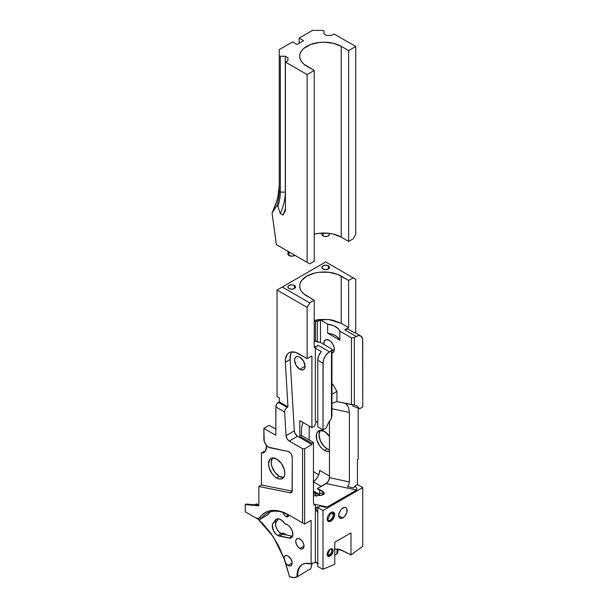 <?xml version="1.0" encoding="UTF-8"?>
<svg xmlns="http://www.w3.org/2000/svg" width="608" height="608" viewBox="0 0 608 608"><rect width="100%" height="100%" fill="white"/><g stroke="black" fill="none" stroke-linecap="round" stroke-linejoin="round"><path stroke-width="0.91" d="M328.396 265.818L328.396 268.964L325.675 269.61L322.954 268.964A3.846 2.219 180 0 1 321.83 267.391A3.846 2.219 180 0 1 324.208 265.339A3.846 2.219 180 0 1 328.396 265.818L329.521 267.391L328.396 268.964L328.396 265.818A3.846 2.219 180 0 1 329.521 267.391A3.846 2.219 180 0 1 327.15 269.443A3.846 2.219 180 0 1 322.954 268.964L321.83 267.391L322.954 265.818L325.675 265.172L328.396 265.818M294.401 285.448L294.401 288.587L291.688 289.233L288.967 288.587A3.846 2.219 180 0 1 287.842 287.014A3.846 2.219 180 0 1 290.214 284.962A3.846 2.219 180 0 1 294.401 285.448L295.534 287.014L294.401 288.587L294.401 285.448A3.846 2.219 180 0 1 295.534 287.014A3.846 2.219 180 0 1 293.155 289.066A3.846 2.219 180 0 1 288.967 288.587L287.842 287.014L288.967 285.448L291.688 284.795L294.401 285.448M319.61 492.723L323.562 494.524L319.61 492.723L319.61 490.162L319.656 494.532L313.462 490.937L319.656 494.532L319.61 492.723M320.37 495.467L313.462 492.32L320.37 495.467M324.33 493.468L323.486 494.578L324.33 493.468L323.562 492.062L324.33 493.468M321.222 490.428L323.562 492.062L317.391 488.627L321.222 490.428M318.052 489.144L317.391 488.627L326.2 483.535L356.622 490.025L327.233 506.996L313.743 504.116L327.233 506.996L324.657 507.178L320.355 506.023L317.779 507.513L317.779 566.61L323.008 569.263L323.008 510.538L362.756 487.586L357.527 484.568L354.943 486.058L353.734 487.943L354.943 486.058L356.942 488.536L356.622 490.025L326.2 483.535L328.51 481.042L329.468 477.69L329.468 421.01L329.468 477.69L349.395 481.939L349.395 412.452L348.445 407.079L349.395 412.452L349.395 481.939L329.468 477.69L329.217 479.355L327.454 482.516L317.391 488.627L320.15 490.542L318.052 489.144M322.134 492.07L324.193 493.924M285.912 534.538L284.605 533.832L285.912 534.538M283.579 534.424L284.605 533.832L283.214 532.988L284.605 533.832L283.579 534.424M276.701 520.82A7.767 4.484 -120 0 0 276.078 527.151A7.767 4.484 -120 0 0 281.018 533.573A7.767 4.484 -120 0 0 282.712 534.242L279.444 536.134A7.767 4.484 60 0 1 277.75 535.466L281.018 533.573L277.75 535.466L276.078 534.196L273.349 530.389L272.3 525.152L272.779 523.556L274.352 522.181L275.812 519.468L278.608 518.844L282.006 520.486L285.091 523.936L287.827 525L289.887 526.862L292.19 530.738L292.874 534.728L291.711 537.487L290.077 538.156L277.75 535.466A7.767 4.484 60 0 1 272.673 528.618A7.767 4.484 60 0 1 273.866 522.401A7.767 4.484 60 0 1 274.352 522.181L277.62 520.296L274.352 522.181A9.318 5.381 60 0 1 276.176 519.224A9.318 5.381 60 0 1 285.091 523.936L285.699 524.066A7.767 4.484 60 0 1 292.076 530.465A7.767 4.484 60 0 1 291.278 537.799A7.767 4.484 60 0 1 289.096 538.08L292.364 536.195A7.767 4.484 -120 0 0 292.554 536.233L289.096 538.08L279.444 536.134L282.712 534.242L292.364 536.195L282.712 534.242L279.346 532.312L277.18 529.56L275.827 526.315L275.568 523.268L276.997 520.592M320.355 342.426A16.272 9.394 180 0 1 314.222 340.776L320.355 342.426L331.938 349.114L331.938 415.796L331.466 418.144L331.77 349.57A25.734 14.858 180 0 1 331.938 349.114L320.355 342.426M320.165 430.396A11.575 6.68 -120 0 0 319.998 439.858A11.575 6.68 -120 0 0 327.142 448.818L324.444 450.376A11.575 6.68 60 0 1 316.89 440.177A11.575 6.68 60 0 1 318.66 430.905A11.575 6.68 60 0 1 324.444 431.475L319.899 430.441L317.642 431.748L316.418 434.446L316.89 440.177L319.899 446.158L322.848 449.274L326.048 451.113L329.468 451.288A11.575 6.68 60 0 1 324.444 450.376L327.142 448.818L329.468 449.776A11.575 6.68 -120 0 1 327.142 448.818L324.011 446.295L320.332 440.694L318.957 434.644L320.332 430.19M272.392 457.976A11.575 6.68 -120 0 0 272.224 467.438A11.575 6.68 -120 0 0 279.368 476.398L276.678 477.956A11.575 6.68 60 0 1 269.116 467.757A11.575 6.68 60 0 1 270.887 458.485A11.575 6.68 60 0 1 276.678 459.055L272.126 458.022L269.868 459.329L268.493 463.782L269.116 467.757L272.126 473.738L275.082 476.854L278.274 478.694L281.223 478.99L283.48 477.683L284.24 476.49L284.863 473.229L284.24 469.254L281.223 463.273L276.678 459.055A11.575 6.68 60 0 1 284.24 469.254A11.575 6.68 60 0 1 282.462 478.526A11.575 6.68 60 0 1 276.678 477.956L279.368 476.398L274.824 472.18L271.806 466.199L271.183 462.224L272.566 457.771M299.866 548.454A5.822 3.359 60 0 1 296.066 543.324A5.822 3.359 60 0 1 296.955 538.658A5.822 3.359 60 0 1 299.866 538.946A5.822 3.359 60 0 1 303.673 544.076A5.822 3.359 60 0 1 302.784 548.743A5.822 3.359 60 0 1 299.866 548.454L303.985 546.075L299.866 548.454L297.578 546.334L296.066 543.324L295.754 541.325L296.066 539.684L297.578 538.43L299.068 538.574L301.446 540.216L302.784 542.017L303.909 545.102L303.909 546.964L302.784 548.743L301.446 549.001L299.866 548.454M288.048 565.432A5.761 3.329 60 0 1 285.312 562.628L283.974 558.395A5.761 3.329 60 0 1 285.167 555.742A5.761 3.329 60 0 1 288.048 556.024A5.761 3.329 60 0 1 291.817 561.1A5.761 3.329 60 0 1 290.928 565.721A5.761 3.329 60 0 1 288.048 565.432L292.121 563.084L288.048 565.432L285.312 562.628L289.492 576.566L293.527 577.6L297 576.901A25.513 14.729 60 0 1 302.275 564.475A25.513 14.729 60 0 1 311.114 563.973L311.114 520.364L304.654 524.088L304.654 448.727L311.896 444.547L311.896 443.338L313.462 442.434L313.462 502.687L313.979 504.511L315.347 505.18L315.347 562.195L311.114 563.973L315.347 562.195L318.204 563.365L315.347 562.195L315.347 505.18L313.979 504.511L313.462 502.687L313.462 442.434L301.386 435.457L299.82 436.362L311.896 443.338L313.462 442.434L301.386 435.457L299.82 436.362L299.82 420.63L311.896 427.599L311.896 355.9L307.108 358.667L307.108 307.397L309.723 302.868L314.222 300.268L314.222 347.495L318.09 345.26L315.005 347.936L321.229 351.523L318.706 355.756L317.779 360.172L317.779 426.9L323.008 429.917L323.008 363.189L317.779 360.172L317.779 426.9L323.008 429.917L323.137 361.646L324.11 358.363L325.918 355.239L328.274 352.754L331.466 350.763L331.466 418.144L328.396 422.879L326.192 428.078L323.008 429.917L326.192 428.078L328.396 422.879L331.466 418.144L331.938 415.796L331.938 349.114A25.734 14.858 180 0 0 331.77 349.57L331.466 350.763L329.544 351.872L318.09 345.26L329.544 351.872A9.242 5.335 -60 0 0 323.008 363.189L317.779 360.172A9.242 5.335 120 0 1 321.229 351.523L315.005 347.936A9.242 5.335 120 0 1 318.09 345.26L314.222 347.495L314.222 300.268L306.797 295.982A24.335 14.045 180 0 1 299.668 286.049A24.335 14.045 180 0 1 314.693 273.068A24.335 14.045 180 0 1 341.21 276.116L341.21 323.334L328.495 319.474L314.222 320.424L319.253 319.496L328.753 319.496L333.313 320.294L341.21 323.334L341.21 276.116L348.635 280.402L353.134 277.81L355.748 279.315L355.748 333.07L355.748 279.315L325.675 261.957L282.272 287.014L309.723 302.868L314.222 300.268L303.772 293.854L301.522 291.422L300.139 288.792L299.668 286.049L300.139 283.313L301.522 280.676L306.797 276.116L314.693 273.068L319.253 272.27L328.753 272.27L337.524 274.368L348.635 280.402L348.635 327.628L348.635 280.402L353.134 277.81L325.675 261.957L282.272 287.014L309.723 302.868L307.108 307.397L277.043 290.039L277.043 396.614L279.346 397.944L279.346 401.873L276.997 403.727L275.888 406.296L275.842 435.29L263.864 428.382L269.146 425.326L275.842 429.195L269.146 425.326L263.864 428.382L264.222 441.34L265.954 444.775L268.569 447.207A6.658 3.846 60 0 1 263.864 439.052L263.864 428.382L275.842 435.29L275.842 406.912L284.628 411.988L285.266 409.336L287.06 407.352L278.456 402.382L279.346 401.873L287.949 406.836L287.06 407.352L287.949 406.836L285.342 362.246L290.122 359.48L294.302 430.882L286.018 435.662L284.628 411.988L275.842 406.912A3.701 2.136 120 0 1 278.456 402.382L287.06 407.352L285.266 409.336L284.628 411.988L286.018 435.662L294.302 430.882A4.621 2.668 -120 0 0 297.563 436.27L311.896 444.547L304.654 448.727L302.564 448.727L289.279 441.058L297.563 436.27L289.279 441.058A4.621 2.668 60 0 1 286.018 435.662L287.044 438.756L288.663 440.64L302.564 448.727L302.564 522.88L302.564 448.727L304.654 448.727L304.654 524.088L311.114 520.364L311.114 563.973L305.36 563.403L302.875 564.163L300.762 565.592L297.859 570.274L297 576.901A18.491 10.678 60 0 1 289.492 576.566L284.05 557.521L285.167 555.742L286.49 555.484L288.048 556.024L290.928 559.064L292.045 562.119L291.817 564.703L290.928 565.721L289.606 565.98L288.048 565.432M288.732 514.923A4.066 2.348 60 0 1 287.888 516.732A4.066 2.348 60 0 1 285.851 516.526L288.678 514.9L285.851 516.526A4.066 2.348 60 0 1 283.077 512.483M313.462 493.141L315.377 494.365L316.669 496.333M330.053 520.068A4.621 2.668 120 0 0 333.321 514.406A4.621 2.668 120 0 0 331.732 512.08A4.621 2.668 -60 0 1 332.363 512.286A4.621 2.668 -60 0 1 333.321 514.406A4.621 2.668 -60 0 1 330.053 520.068A4.621 2.668 -60 0 1 327.742 520.296A4.621 2.668 -60 0 1 327.248 519.848A4.621 2.668 120 0 0 330.053 520.068L330.957 521.193L330.053 520.068M330.957 512.438L332.31 511.951L334.689 515.455L330.957 521.193L333.062 519.24L334.461 516.466L334.674 513.813L333.64 512.172L331.694 512.096L329.506 513.608L327.803 516.2L327.165 519.004L327.803 521.064L328.852 521.672L330.957 521.193L327.423 520.418L330.957 512.438M329.27 554.982A3.572 2.06 120 0 0 331.679 551.524A3.572 2.06 120 0 0 330.668 548.834A3.572 2.06 -60 0 1 331.056 548.978A3.572 2.06 -60 0 1 331.596 551.836A3.572 2.06 -60 0 1 329.27 554.982L327.165 553.774L329.27 554.982A3.572 2.06 -60 0 1 327.484 555.157A3.572 2.06 -60 0 1 327.165 554.899A3.572 2.06 120 0 0 329.27 554.982L330.174 556.107L329.27 554.982M330.174 549.077L331.261 548.682L333.169 551.502L330.174 556.107L331.869 554.542L333.161 551.555L332.986 549.624L331.869 548.69L329.012 550.02L327.644 552.102L327.127 554.352L327.644 556.008L328.48 556.495L330.174 556.107L327.332 555.492L330.174 549.077M342.882 517.887L338.626 515.949L342.882 517.887L344.523 516.564L341.24 518.457L342.882 517.887M345.914 514.68L344.523 516.564L346.841 512.529L345.914 514.68M347.168 510.431L346.841 512.529L346.841 508.714L347.168 510.431M345.914 507.634L346.841 508.714L345.914 507.634L344.523 507.361L345.732 507.543M342.882 507.931L344.523 507.361L341.24 509.253L338.702 514.193L338.922 517.104L340.518 518.426L341.24 518.457L339.849 518.183L338.922 517.104L338.922 513.289L341.24 509.253L342.882 507.931M330.471 512.757L333.321 514.406L330.471 512.757M323.942 344.5A7.433 4.294 60 0 1 325.386 339.895A7.433 4.294 60 0 1 329.103 340.26A7.433 4.294 60 0 1 333.959 346.811A7.433 4.294 60 0 1 332.819 352.769A7.433 4.294 60 0 1 331.938 353.081L333.473 352.222L334.354 349.364L331.938 350.763L334.354 349.364L334.256 348.126L332.819 344.181L331.117 341.886L329.103 340.26L326.184 339.598L324.246 341.202L323.95 344.538M299.82 369.307A7.433 4.294 60 0 1 294.964 362.756A7.433 4.294 60 0 1 296.104 356.797A7.433 4.294 60 0 1 299.82 357.17L303.536 361.091L305.072 366.274L299.82 369.307L296.104 365.385L294.561 360.202L294.964 358.112L296.104 356.797L297.806 356.47L299.82 357.17A7.433 4.294 60 0 1 304.669 363.721A7.433 4.294 60 0 1 303.536 369.672L301.826 370.006L299.82 369.307L305.072 366.274L304.669 368.364L303.536 369.672A7.433 4.294 60 0 1 299.82 369.307M317.779 512.415A3.435 1.984 60 0 1 316.738 507.133A3.435 1.984 60 0 1 318.296 507.216M289.955 515.607L304.654 524.088L289.955 515.607A46.223 26.684 -120 0 0 261.584 518.229A7.395 4.271 60 0 1 260.748 519.012A7.395 4.271 60 0 1 257.047 518.647L256.006 518.046L258.97 518.328L262.078 514.854L264.989 512.681L268.31 511.214L271.989 510.492L280.151 511.282L289.955 515.607A46.223 26.684 60 0 0 266.844 513.319A46.223 26.684 60 0 0 261.584 518.229L259.631 517.704A5.913 3.412 60 0 1 256.006 518.046L257.047 518.647A7.395 4.271 -120 0 0 261.584 518.229L259.631 517.704A47.705 27.542 60 0 1 288.914 514.999L289.955 515.607M256.462 503.85L254.767 504.822L256.462 503.85L258.765 505.172L256.462 503.85M246.134 504.07L245.244 504.587L245.244 511.83L257.047 518.647L245.244 511.83L245.244 504.587L246.134 504.07L258.841 505.18L246.134 504.07M266.448 445.398L266.448 447.116A11.651 6.726 60 0 1 264.039 452.443A11.651 6.726 60 0 1 261.432 452.975L261.432 484.979L258.841 486.468L258.841 505.772L245.244 504.587L258.841 505.772L258.841 486.468L261.432 484.979L292.197 491.196L261.432 484.979L261.432 452.975L264.123 451.417L261.432 452.975L264.351 452.246L265.673 450.703L266.448 445.398M260.688 516.002L261.182 516.184M267.208 515.288A7.395 4.271 -120 0 0 268.044 514.497L260.748 519.012M270.302 511.845A46.223 26.684 -120 0 0 268.044 514.497L270.302 511.845M270.028 447.777A6.658 3.846 60 0 1 268.569 447.207L287.979 451.41A4.621 2.668 60 0 1 292.258 457.467L292.258 490.481A4.621 2.668 60 0 1 291.3 492.602A4.621 2.668 60 0 1 290.001 492.769L292.098 491.56L290.001 492.769L258.841 486.468L290.001 492.769L290.913 492.761L292.098 491.56L292.258 457.467L291.475 454.564L290.244 452.816L287.979 451.41L270.028 447.777M347.51 486.613L348.886 484.363L349.395 481.939L348.886 484.363L347.51 486.613L353.734 487.943L347.51 486.613M347.282 405.05L345.724 403.575L348.445 407.079M347.852 328.974L344.766 329.863L348.635 327.628L341.21 323.334L348.635 327.628L344.766 329.863L356.22 336.475L358.72 335.601L360.84 336.011L362.626 338.846L362.756 406.972L362.756 340.244A9.242 5.335 -60 0 0 360.84 336.011A9.242 5.335 -60 0 0 356.22 336.475L344.766 329.863A9.242 5.335 120 0 1 347.852 328.974L354.076 332.568L347.852 328.974M358.203 408.226L358.203 459.055L357.42 459.511L357.42 484.629L357.42 459.511L358.203 459.055L358.203 408.226L358.203 457.847M309.206 426.048L309.206 439.972L309.206 426.048M315.347 348.126L315.347 421.116L317.779 422.522L315.347 421.116L315.347 348.126M316.32 421.678L314.617 426.033L311.896 427.599L299.82 420.63L299.82 436.362L311.896 443.338L311.896 444.547L297.563 436.27L294.926 433.208L294.302 430.882L290.122 359.48L285.342 362.246L285.426 359.206L287.204 354.434L288.823 352.906L290.837 352.032L295.724 352.404L307.108 358.667L307.108 307.397L277.043 290.039L277.043 396.614L279.346 397.944L279.346 401.873L287.949 406.836L285.342 362.246A18.491 10.678 60 0 1 289.142 352.708A18.491 10.678 60 0 1 298.384 353.62L307.108 358.667L311.896 355.9L311.896 427.599L314.617 426.033L316.32 421.678M309.145 274.808L309.715 274.831M313.462 495.816L321.062 495.353L323.486 494.578L321.062 495.353L313.462 495.816M334.332 549.032L339.735 549.457L350.991 554.899L350.991 532.889L334.772 542.245L334.772 564.254L334.772 542.245L350.991 532.889L350.991 554.899L342.448 550.574L334.772 548.956M313.173 493.096L314.275 493.476L316.403 495.786M289.423 535.602L289.02 535.367L289.423 535.602M309.449 569.719L310.787 568.708L312.2 563.023M313.128 481.703L315.628 479.682L317.748 476.824L319.162 473.556L319.664 470.379L329.468 476.041L319.664 470.379A9.242 5.335 120 0 1 313.462 481.49M313.462 481.893L321.252 486.392L313.462 481.893M281.641 533.9L283.214 532.988L281.641 533.9M288.382 535.39L289.02 535.367A18.491 10.678 120 0 1 288.382 535.39M355.498 332.933L354.076 332.568A9.242 5.335 120 0 1 355.612 332.994L360.84 336.011M354.297 404.958L357.367 406.152L359.571 408.812L362.756 406.972L359.571 408.812L357.367 406.152L354.297 404.958L354.297 337.577L356.22 336.475L354.297 337.577L354.297 404.958L350.991 404.594L351.903 404.708L351.439 404.533L351.439 337.85A25.734 14.858 180 0 1 352.237 337.759L354.297 337.577L352.237 337.759A25.734 14.858 180 0 0 351.439 337.85L351.439 404.533L336.946 401.599L336.946 391.377L331.938 394.273L336.946 391.377L333.024 384.583L331.938 383.96L333.024 384.583L336.946 391.377L336.946 401.599L354.89 405.057M362.756 546.318L362.756 487.586L362.756 546.318L350.991 554.899L362.756 546.318M332.082 403.271L336.946 401.599L332.082 403.271M334.772 564.254L323.008 569.263L334.772 564.254M290.844 353.803L290.122 359.48A18.491 10.678 -120 0 1 291.848 351.872M302.883 422.4L301.621 427.492L301.386 435.457L301.621 427.492L302.883 422.4M317.254 341.818L317.254 321.83L315.423 320.773L315.423 341.255L315.423 320.773L317.254 321.83L320.477 319.975L327.651 324.117L333.792 325.766L338.238 328.723L339.857 331.162L351.439 337.85L339.857 331.162L339.857 340.222L339.857 331.162A16.272 9.394 180 0 0 327.651 324.117L327.651 333.176L339.857 340.222L338.238 337.774L335.51 335.684L331.884 334.111L327.651 333.176L339.857 340.222A16.272 9.394 0 0 0 327.651 333.176L327.651 324.117L320.477 319.975L317.254 321.83L317.254 341.818M314.222 321.465L315.423 320.773L314.222 321.465M334.59 555.203L336.954 553.835A25.513 14.729 60 0 1 337.349 548.94A25.513 14.729 60 0 0 336.954 553.835L335.616 554.618M337.638 553.44L336.954 553.835L337.638 553.44A25.513 14.729 -120 0 1 337.934 549.024L337.638 553.44M299.607 575.411L297.684 576.506A25.513 14.729 -120 0 1 302.624 564.292A25.513 14.729 -120 0 0 297.684 576.506L310.787 568.708L311.965 563.525M317.862 563.563L315.005 562.392L317.862 563.563M297.684 576.506L297 576.901L297.684 576.506M264.123 451.417A11.651 6.726 -120 0 0 265.225 451.394L264.123 451.417M257.617 518.73L262.337 523.138L271.16 533.664L278.502 545.612L283.974 558.395L273.342 536.834L258.066 519.118M288.732 514.87L287.888 516.732L285.851 516.526L284.255 515.044L283.032 512.225M320.477 342.494L320.477 319.975L320.477 342.494M331.938 385.214L333.024 384.583L331.938 385.214M313.462 471.664L318.759 474.719L313.462 471.664M329.468 436.362L324.444 431.475A11.575 6.68 60 0 1 329.468 436.362M283.913 477.432L279.368 476.398A11.575 6.68 -120 0 0 283.647 477.478M323.008 510.538L317.779 507.513L317.779 566.61L323.008 569.263L323.008 510.538L317.779 507.513L320.355 506.023L324.657 507.178L327.233 506.996L356.622 490.025L356.942 488.536L354.943 486.058L357.527 484.568L362.756 487.586L323.008 510.538M315.347 505.18L314.579 505.012M317.984 512.59L316.441 510.507L316.076 508.189L316.738 507.133L318.463 507.3M331.938 408.728L349.395 412.452L331.938 408.728M352.465 405.931L359.571 408.812L352.465 405.931M278.107 518.791A9.318 5.381 -120 0 0 277.62 520.296M287.044 535.055L287.424 535.2M277.043 290.039L282.272 287.014L277.043 290.039M289.066 251.955L289.066 255.58A3.701 2.136 0 0 0 294.766 255.246L292.402 256.166L289.066 255.58L289.066 251.955M323.061 233.024L323.061 235.957A3.701 2.136 0 0 0 327.089 236.413A3.701 2.136 0 0 0 329.376 234.445L327.727 236.216L324.262 236.413L323.061 235.957L323.061 233.024M292.6 41.891L279.239 49.605L279.239 55.609L280.334 56.248L285.304 56.248L287.918 57.752L287.918 60.625L285.433 62.054L307.108 74.571L307.108 262.375L276.359 244.621L272.057 213.043L276.754 205.755L277.856 206.393L280.334 213.59L282.948 215.103L285.433 210.771L285.433 62.054L307.108 74.571L314.222 70.467L314.222 261.288L309.723 263.88L307.108 262.375L307.108 74.571L314.222 70.467L306.797 66.181A24.335 14.045 180 0 1 299.668 56.248A24.335 14.045 180 0 1 314.693 43.267A24.335 14.045 180 0 1 341.21 46.314L341.21 237.128L348.635 241.422L348.635 50.601L355.748 46.489L334.073 33.98L331.588 35.408L326.618 35.408L324.003 33.904L324.003 31.031L322.901 30.4L312.497 30.4L299.136 38.114L299.136 43.244L299.136 38.114L303.582 40.683L297.046 44.452L292.6 41.891L279.239 49.605L279.239 191.482L280.334 192.113A36.982 21.348 -60 0 1 277.856 206.393L276.754 205.755A36.982 21.348 120 0 0 279.239 191.482L279.239 55.609L280.334 56.248L280.334 192.113L279.239 191.482A36.982 21.348 -60 0 1 276.754 205.755L272.057 213.043L274.36 207.678A44.338 25.597 120 0 0 279.239 185.47L277.993 196.285L276.465 201.962L272.057 213.043L276.328 244.568L309.723 263.88L314.222 261.288L314.222 70.467L303.772 64.053L301.522 61.621L300.139 58.984L299.668 56.248L300.139 53.504L301.522 50.867L303.772 48.442L310.483 44.566L319.253 42.469L324.003 42.195L333.313 43.267L341.21 46.314L348.635 50.601L348.635 241.422L353.134 238.822L348.635 241.422L341.21 237.128A24.335 14.045 0 0 0 314.222 234.202L319.253 233.29L328.753 233.29L333.313 234.088L341.21 237.128L341.21 46.314L348.635 50.601L355.748 46.489L355.748 234.293L355.748 46.489L334.073 33.98L331.588 35.408L326.618 35.408L324.003 33.904L324.003 31.031L322.901 30.4L312.497 30.4L299.136 38.114L303.582 40.683L297.046 44.452L292.6 41.891M355.748 234.293L353.134 238.822L355.748 234.293M281.595 247.638L309.723 263.88L281.595 247.638M321.982 233.062L321.982 234.445A3.701 2.136 0 0 0 323.061 235.957L322.05 234.863L322.263 233.624M329.095 233.624L329.376 234.445L329.376 233.366M287.987 251.332L287.987 254.068A3.701 2.136 0 0 0 289.066 255.58L288.055 254.486L288.268 253.255M285.304 56.248L285.304 192.113L280.334 192.113L280.334 56.248L285.304 56.248L287.918 57.752L287.918 60.625L285.433 62.054L285.433 210.771L282.948 215.103L280.334 213.59A40.493 23.378 120 0 0 285.304 192.113L285.304 56.248M285.433 208.529A40.493 23.378 -60 0 1 282.948 215.103A40.493 23.378 120 0 0 285.433 208.529M280.334 213.59L277.856 206.393A36.982 21.348 120 0 0 280.334 192.113L285.304 192.113A40.493 23.378 -60 0 1 280.334 213.59M302.959 564.087L302.275 564.475"/></g></svg>
